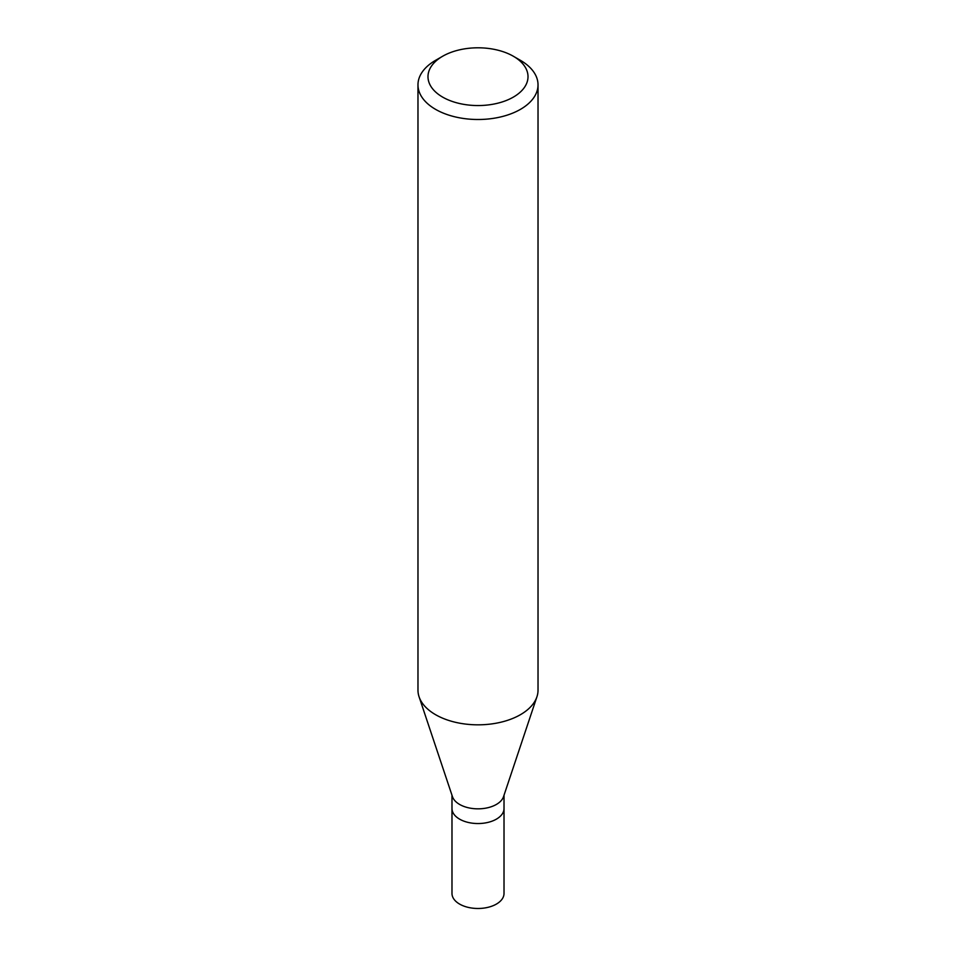 <?xml version="1.0" encoding="UTF-8"?>
<svg xmlns="http://www.w3.org/2000/svg" width="956" height="956" viewBox="0 0 956 956"><rect width="100%" height="100%" fill="white"/><g stroke="black" fill="none" stroke-linecap="round" stroke-linejoin="round"><path stroke-width="1.43" d="M451.985 795.261L451.985 893.478A26.015 15.021 0 0 0 468.046 907.34A26.015 15.021 0 0 0 496.391 904.089A26.015 15.021 0 0 0 504.015 893.478L504.015 808.525A26.015 15.021 180 0 1 496.391 819.149A26.015 15.021 180 0 1 468.046 822.399A26.015 15.021 180 0 1 451.985 808.525A26.015 15.021 0 0 0 468.046 822.399A26.015 15.021 0 0 0 496.391 819.149A26.015 15.021 0 0 0 504.015 808.525L504.015 795.261M536.937 696.745L503.537 796.671A26.015 15.021 180 0 1 496.391 804.438A26.015 15.021 180 0 1 470.376 808.178A26.015 15.021 180 0 1 452.463 796.671L419.063 696.745A60.025 34.655 0 0 0 460.41 723.31A60.025 34.655 0 0 0 520.446 714.682A60.025 34.655 0 0 0 536.937 696.745A60.025 34.655 0 0 0 538.025 690.184L538.025 84.845A60.025 34.655 180 0 1 520.446 109.354A60.025 34.655 180 0 1 455.032 116.859A60.025 34.655 180 0 1 417.975 84.845A60.025 34.655 180 0 1 435.554 60.348L442.628 56.261A50.023 28.883 180 0 1 513.372 56.261A50.023 28.883 180 0 1 513.372 97.094A50.023 28.883 180 0 1 442.628 97.094A50.023 28.883 180 0 1 442.628 56.261L435.554 60.348M417.975 84.845L417.975 690.184A60.025 34.655 0 0 0 419.063 696.745M513.372 56.261L520.446 60.348A60.025 34.655 180 0 1 538.025 84.845"/></g></svg>
